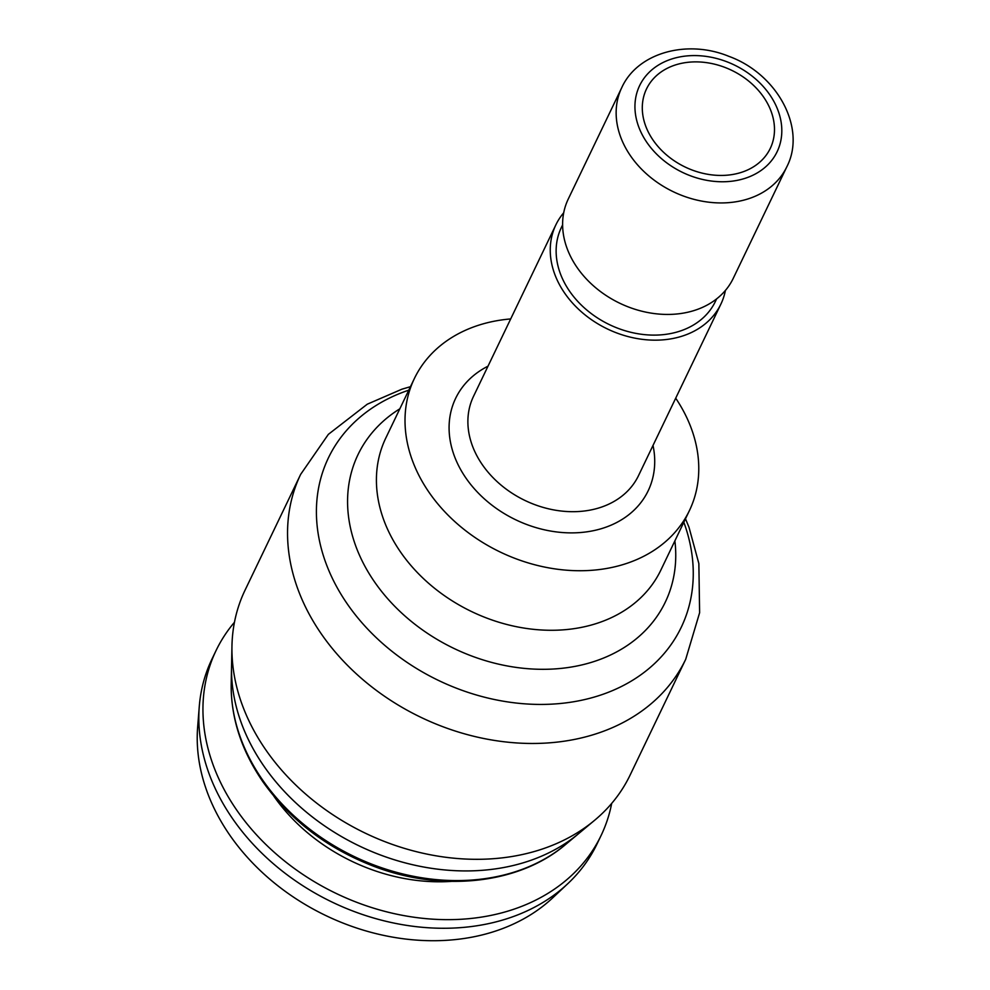 <?xml version="1.0" encoding="UTF-8"?>
<svg xmlns="http://www.w3.org/2000/svg" width="990" height="990" viewBox="0 0 990 990"><rect width="100%" height="100%" fill="white"/><g stroke="black" fill="none" stroke-linecap="round" stroke-linejoin="round"><path stroke-width="1.49" d="M648.24 131.93A68.644 53.658 25.7 0 0 710.659 174.735A68.644 53.658 25.7 0 0 770.282 148.389A68.644 53.658 25.7 0 0 731.622 70.29A68.644 53.658 25.7 0 0 646.507 88.951A68.644 53.658 25.7 0 0 648.24 131.93M410.454 386.694L402.014 389.157L367.278 404.192L328.346 434.363L300.651 474.383L245.037 590.201A213.568 166.951 25.7 0 0 231.957 646.111A213.568 166.951 25.7 0 0 250.433 723.9A213.568 166.951 25.7 0 0 594.631 820.277A213.568 166.951 25.7 0 0 630.098 775.108L685.711 659.291L699.621 612.723L698.853 563.545L689.015 527.324L685.488 518.772M231.202 684.127C230.856 718.096 241.511 750.766 263.154 782.125C290.219 820.042 326.787 847.972 372.859 865.928C441.132 892.473 518.81 884.404 565.439 844.631A196.824 153.858 25.7 0 1 354.086 856.486A196.824 153.858 25.7 0 1 231.202 684.127L231.536 666.889A204.423 159.798 25.7 0 0 249.233 741.337A204.423 159.798 25.7 0 0 578.68 833.58L594.631 820.277M510.679 318.941A152.547 119.246 25.7 0 0 414.377 378.526A152.547 119.246 25.7 0 0 418.226 474.024A152.547 119.246 25.7 0 0 556.912 569.163A152.547 119.246 25.7 0 0 689.411 510.605A152.547 119.246 25.7 0 0 675.7 398.19M563.706 212.776A91.525 71.552 25.7 0 0 555.873 224.841A91.525 71.552 25.7 0 0 558.174 282.138A91.525 71.552 25.7 0 0 641.396 339.224A91.525 71.552 25.7 0 0 720.893 304.091A91.525 71.552 25.7 0 0 725.41 290.429M562.605 224.916L561.367 227.49A85.425 66.776 25.7 0 0 563.533 280.962A85.425 66.776 25.7 0 0 641.198 334.236A85.425 66.776 25.7 0 0 715.399 301.443L716.624 298.869M621.769 87.615L568.223 199.114A91.525 71.552 25.7 0 0 570.537 256.41A91.525 71.552 25.7 0 0 653.746 313.496A91.525 71.552 25.7 0 0 733.244 278.363L786.79 166.865C806.825 128.242 777.261 73.842 728.813 56.319C686.899 39.068 637.498 52.792 621.769 87.615A91.525 71.552 25.7 0 0 624.071 144.924A91.525 71.552 25.7 0 0 707.293 201.997A91.525 71.552 25.7 0 0 786.79 166.865M231.957 646.111L231.536 666.889A204.423 159.798 25.7 0 0 359.172 845.905A204.423 159.798 25.7 0 0 578.68 833.58L565.439 844.631M611.684 803.41A213.568 166.951 -154.3 0 1 601.103 835.473A213.568 166.951 -154.3 0 1 415.602 917.458A213.568 166.951 -154.3 0 1 221.438 784.266A213.568 166.951 -154.3 0 1 216.055 650.566A213.568 166.951 -154.3 0 1 234.457 622.264M601.103 835.473L596.982 844.049A213.568 166.951 -154.3 0 1 567.827 883.649A213.568 166.951 -154.3 0 1 217.317 792.841A213.568 166.951 -154.3 0 1 199.262 706.65A213.568 166.951 -154.3 0 1 211.934 659.142L216.055 650.566M567.827 883.649L552.841 897.72A205.821 160.9 -154.3 0 1 215.053 810.216A205.821 160.9 -154.3 0 1 197.641 727.155L199.262 706.65M300.651 474.383A213.568 166.951 25.7 0 0 306.046 608.083A213.568 166.951 25.7 0 0 500.21 741.275A213.568 166.951 25.7 0 0 685.711 659.291M408.796 390.159A195.698 152.98 25.7 0 0 333.358 580.375A195.698 152.98 25.7 0 0 573.433 701.786A195.698 152.98 25.7 0 0 683.83 522.237M399.849 408.796A170.429 133.217 25.7 0 0 362.328 561.281A170.429 133.217 25.7 0 0 554.672 668.931A170.429 133.217 25.7 0 0 674.883 540.874M414.377 378.526L385.778 438.075A152.547 119.246 25.7 0 0 389.627 533.573A152.547 119.246 25.7 0 0 528.326 628.712A152.547 119.246 25.7 0 0 660.825 570.153L689.411 510.605M487.996 366.189A106.784 83.469 25.7 0 0 458.333 465.189A106.784 83.469 25.7 0 0 582.751 532.323A106.784 83.469 25.7 0 0 653.016 445.426M555.873 224.841L473.505 396.371A91.525 71.552 25.7 0 0 475.806 453.668A91.525 71.552 25.7 0 0 559.028 510.753A91.525 71.552 25.7 0 0 638.525 475.608L720.893 304.091M641.557 133.403A76.279 59.623 25.7 0 0 768.178 164.427A76.279 59.623 25.7 0 0 715.448 58.187A76.279 59.623 25.7 0 0 641.557 133.403M451.489 881.385A167.805 131.175 -154.3 0 1 273.76 796.034"/></g></svg>
